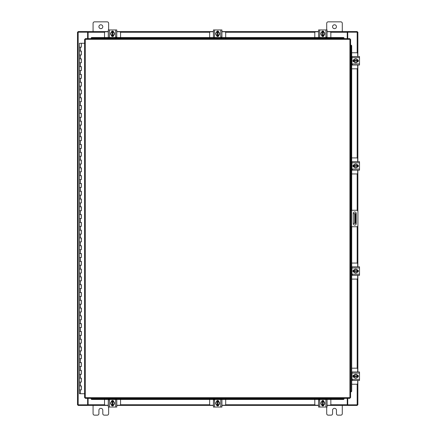 <?xml version="1.0" encoding="UTF-8"?>
<svg xmlns="http://www.w3.org/2000/svg" width="437" height="437" viewBox="0 0 437 437"><rect width="100%" height="100%" fill="white"/><g stroke="black" fill="none" stroke-linecap="round" stroke-linejoin="round"><path stroke-width="0.66" d="M79.479 385.942L81.369 385.942L79.479 385.942M81.249 389.837L79.419 389.837L81.369 389.837L81.249 385.942M79.479 378.158L81.369 378.158L79.479 378.158M81.249 382.053L79.419 382.053L81.369 382.053L81.249 378.158M79.479 370.368L81.369 370.368L79.479 370.368M81.249 374.263L79.419 374.263L81.369 374.263L81.249 370.368M79.479 362.579L81.369 362.579L79.479 362.579M81.249 366.474L79.419 366.474L81.369 366.474L81.249 362.579M79.479 354.789L81.369 354.789L79.479 354.789M81.249 358.684L79.419 358.684L81.369 358.684L81.249 354.789M79.479 347.005L81.369 347.005L79.479 347.005M81.249 350.9L79.419 350.9L81.369 350.9L81.249 347.005M79.479 339.216L81.369 339.216L79.479 339.216M81.249 343.111L79.419 343.111L81.369 343.111L81.249 339.216M79.479 331.426L81.369 331.426L79.479 331.426M81.249 335.321L79.419 335.321L81.369 335.321L81.249 331.426M79.479 323.642L81.369 323.642L79.479 323.642M81.249 327.531L79.419 327.531L81.369 327.531L81.249 323.642M79.479 315.853L81.369 315.853L79.479 315.853M81.249 319.747L79.419 319.747L81.369 319.747L81.249 315.853M79.479 308.063L81.369 308.063L79.479 308.063M81.249 311.958L79.419 311.958L81.369 311.958L81.249 308.063M79.479 300.274L81.369 300.274L79.479 300.274M81.249 304.168L79.419 304.168L81.369 304.168L81.249 300.274M79.479 292.49L81.369 292.49L79.479 292.49M81.249 296.379L79.419 296.379L81.369 296.379L81.249 292.49M79.479 284.7L81.369 284.7L79.479 284.7M81.249 288.595L79.419 288.595L81.369 288.595L81.249 284.7M79.479 276.911L81.369 276.911L79.479 276.911M81.249 280.805L79.419 280.805L81.369 280.805L81.249 276.911M79.479 269.121L81.369 269.121L79.479 269.121M81.249 273.016L79.419 273.016L81.369 273.016L81.249 269.121M79.479 261.337L81.369 261.337L79.479 261.337M81.249 265.226L79.419 265.226L81.369 265.226L81.249 261.337M79.479 253.547L81.369 253.547L79.479 253.547M81.249 257.442L79.419 257.442L81.369 257.442L81.249 253.547M79.479 245.758L81.369 245.758L79.479 245.758M81.249 249.653L79.419 249.653L81.369 249.653L81.249 245.758M79.479 237.968L81.369 237.968L79.479 237.968M81.249 241.863L79.419 241.863L81.369 241.863L81.249 237.968M79.479 230.184L81.369 230.184L79.479 230.184M81.249 234.074L79.419 234.074L81.369 234.074L81.249 230.184M79.479 222.395L81.369 222.395L79.479 222.395M81.249 226.29L79.419 226.29L81.369 226.29L81.249 222.395M79.479 214.605L81.369 214.605L79.479 214.605M81.249 218.5L79.419 218.5L81.369 218.5L81.249 214.605M79.479 206.816L81.369 206.816L79.479 206.816M81.249 210.71L79.419 210.71L81.369 210.71L81.249 206.816M79.479 199.032L81.369 199.032L79.479 199.032M81.249 202.926L79.419 202.926L81.369 202.926L81.249 199.032M79.479 191.242L81.369 191.242L79.479 191.242M81.249 195.137L79.419 195.137L81.369 195.137L81.249 191.242M79.479 183.453L81.369 183.453L79.479 183.453M81.249 187.347L79.419 187.347L81.369 187.347L81.249 183.453M79.479 175.663L81.369 175.663L79.479 175.663M81.249 179.558L79.419 179.558L81.369 179.558L81.249 175.663M79.479 167.879L81.369 167.879L79.479 167.879M81.249 171.774L79.419 171.774L81.369 171.774L81.249 167.879M79.479 160.089L81.369 160.089L79.479 160.089M81.249 163.984L79.419 163.984L81.369 163.984L81.249 160.089M79.479 152.3L81.369 152.3L79.479 152.3M81.249 156.195L79.419 156.195L81.369 156.195L81.249 152.3M79.479 144.51L81.369 144.51L79.479 144.51M81.249 148.405L79.419 148.405L81.369 148.405L81.249 144.51M79.479 136.726L81.369 136.726L79.479 136.726M81.249 140.621L79.419 140.621L81.369 140.621L81.249 136.726M79.479 128.937L81.369 128.937L79.479 128.937M81.249 132.832L79.419 132.832L81.369 132.832L81.249 128.937M79.479 121.147L81.369 121.147L79.479 121.147M81.249 125.042L79.419 125.042L81.369 125.042L81.249 121.147M79.479 113.358L81.369 113.358L79.479 113.358M81.249 117.253L79.419 117.253L81.369 117.253L81.249 113.358M79.479 105.574L81.369 105.574L79.479 105.574M81.249 109.469L79.419 109.469L81.369 109.469L81.249 105.574M79.479 97.784L81.369 97.784L79.479 97.784M81.249 101.679L79.419 101.679L81.369 101.679L81.249 97.784M79.479 89.995L81.369 89.995L79.479 89.995M81.249 93.889L79.419 93.889L81.369 93.889L81.249 89.995M79.479 82.211L81.369 82.211L79.479 82.211M81.249 86.1L79.419 86.1L81.369 86.1L81.249 82.211M79.479 74.421L81.369 74.421L79.479 74.421M81.249 78.316L79.419 78.316L81.369 78.316L81.249 74.421M79.479 66.632L81.369 66.632L79.479 66.632M81.249 70.526L79.419 70.526L81.369 70.526L81.249 66.632M79.479 58.842L81.369 58.842L79.479 58.842M81.249 62.737L79.419 62.737L81.369 62.737L81.249 58.842M79.479 51.058L81.369 51.058L79.479 51.058M81.249 54.947L79.419 54.947L81.369 54.947L81.249 51.058M81.309 43.268L79.479 43.268M81.249 47.163L79.419 47.163L81.369 47.163L81.369 43.268L84.587 43.268M79.419 43.268L79.419 393.732L84.587 393.732M332.557 26.717A1.945 1.945 0 0 0 334.502 28.667A1.945 1.945 0 0 0 336.446 26.717A1.945 1.945 0 0 0 334.502 24.772A1.945 1.945 0 0 0 332.557 26.717M342.291 31.584L342.291 23.33A1.48 1.48 0 0 0 340.811 21.85L328.192 21.85A1.48 1.48 0 0 0 326.712 23.33L326.712 29.945M326.712 407.055L326.712 413.67A1.48 1.48 0 0 0 328.192 415.15L331.077 415.15A1.48 1.48 0 0 0 332.557 413.67L332.557 410.283A1.945 1.945 0 0 1 334.502 408.333A1.945 1.945 0 0 1 336.446 410.283L336.446 413.67A1.48 1.48 0 0 0 337.927 415.15L340.811 415.15A1.48 1.48 0 0 0 342.291 413.67L342.291 405.416M350.6 210.246L356.701 210.246A1.213 1.213 0 0 1 357.919 211.459L357.919 225.541A1.213 1.213 0 0 1 356.701 226.754L350.6 226.754M351.375 226.754L351.375 210.246M356.215 223.635L356.215 213.409A1.458 1.458 0 0 0 354.751 211.95A1.458 1.458 0 0 0 353.293 213.409L353.293 223.635A1.458 1.458 0 0 0 354.751 225.099A1.458 1.458 0 0 0 356.215 223.635M355.723 223.367L354.707 223.367L354.707 213.633L355.723 213.633L355.723 223.367M353.293 223.367L354.707 223.367M355.723 215.578L355.101 215.578L355.101 221.422L355.723 221.422M353.293 213.633L354.707 213.633M355.101 223.367L355.101 221.422M355.101 215.578L355.101 213.633M98.909 26.717A1.945 1.945 0 0 0 100.86 28.667A1.945 1.945 0 0 0 102.804 26.717A1.945 1.945 0 0 0 100.86 24.772A1.945 1.945 0 0 0 98.909 26.717M108.644 29.945L108.644 23.33A1.48 1.48 0 0 0 107.169 21.85L94.55 21.85A1.48 1.48 0 0 0 93.07 23.33L93.07 31.584M93.07 405.416L93.07 413.67A1.48 1.48 0 0 0 94.55 415.15L97.429 415.15A1.48 1.48 0 0 0 98.909 413.67L98.909 410.283A1.945 1.945 0 0 1 100.86 408.333A1.945 1.945 0 0 1 102.804 410.283L102.804 413.67A1.48 1.48 0 0 0 104.285 415.15L107.169 415.15A1.48 1.48 0 0 0 108.644 413.67L108.644 407.055M351.703 68.811L356.739 68.811A0.934 0.934 0 0 0 357.679 67.877L357.679 65.037M357.679 56.548L357.679 53.702A0.934 0.934 0 0 0 356.739 52.768L351.703 52.768M357.794 59.814L357.794 61.764M353.664 61.825L353.664 59.754M357.433 59.847A1.945 1.945 0 0 1 357.433 61.732M357.395 61.792A1.945 1.945 0 0 1 355.762 62.737M355.696 62.737A1.945 1.945 0 0 1 354.063 61.792M354.025 61.732A1.945 1.945 0 0 1 354.025 59.847M354.063 59.787A1.945 1.945 0 0 1 355.696 58.842M355.762 58.842A1.945 1.945 0 0 1 357.395 59.787M356.658 59.361A1.704 1.704 0 0 1 357.411 60.497L357.433 59.809L355.729 58.826L354.025 59.809L354.025 61.082L357.411 61.082A1.704 1.704 0 0 1 356.658 62.223L355.729 62.759L354.025 61.775L354.046 61.082A1.704 1.704 0 0 0 354.8 62.223M354.8 59.361A1.704 1.704 0 0 0 354.046 60.497L357.433 60.497L357.433 61.775L356.658 62.223M354.953 59.274A1.704 1.704 0 0 1 356.505 59.274M356.505 62.311A1.704 1.704 0 0 1 354.953 62.311M357.34 59.7A1.093 1.093 0 0 1 358.395 60.792A1.093 1.093 0 0 1 357.34 61.885M352.419 64.294L351.954 64.294M351.954 57.673L351.954 56.548L359.509 56.548L359.509 57.673L351.954 57.673L351.954 63.906L359.509 63.906L359.509 65.037L351.954 65.037L351.954 63.906M354.117 61.885L354.019 61.885A1.093 1.093 0 0 1 352.927 60.792A1.093 1.093 0 0 1 354.019 59.694L354.117 59.694M359.509 57.673L359.509 63.906M351.703 173.953L356.739 173.953A0.934 0.934 0 0 0 357.679 173.019L357.679 170.173M357.679 161.685L357.679 158.844A0.934 0.934 0 0 0 356.739 157.91L351.703 157.91M357.794 164.957L357.794 166.907M353.664 166.967L353.664 164.896M357.433 164.989A1.945 1.945 0 0 1 357.433 166.874M357.395 166.934A1.945 1.945 0 0 1 355.762 167.879M355.696 167.879A1.945 1.945 0 0 1 354.063 166.934M354.025 166.874A1.945 1.945 0 0 1 354.025 164.989M354.063 164.924A1.945 1.945 0 0 1 355.696 163.984M355.762 163.984A1.945 1.945 0 0 1 357.395 164.924M356.658 164.498A1.704 1.704 0 0 1 357.411 165.639L357.433 164.946L355.729 163.962L354.025 164.946L354.025 166.224L357.411 166.224A1.704 1.704 0 0 1 356.658 167.36L355.729 167.895L354.025 166.912L354.046 166.224A1.704 1.704 0 0 0 354.8 167.36M354.8 164.498A1.704 1.704 0 0 0 354.046 165.639L357.433 165.639L357.433 166.912L356.658 167.36M354.953 164.41A1.704 1.704 0 0 1 356.505 164.41M356.505 167.447A1.704 1.704 0 0 1 354.953 167.447M357.34 164.836A1.093 1.093 0 0 1 358.395 165.929A1.093 1.093 0 0 1 357.34 167.021M352.419 169.436L351.954 169.436M351.954 162.815L351.954 161.685L359.509 161.685L359.509 162.815L351.954 162.815L351.954 169.048L359.509 169.048L359.509 170.173L351.954 170.173L351.954 169.048M354.117 167.027L354.019 167.027A1.093 1.093 0 0 1 352.927 165.929A1.093 1.093 0 0 1 354.019 164.836L354.117 164.836M359.509 162.815L359.509 169.048M353.276 170.173L354.15 170.173M354.15 161.685L353.68 161.685M358.531 170.173L359.509 170.173M359.509 161.685L358.531 161.685M120.563 37.538L120.563 32.709A0.934 0.934 0 0 0 119.629 31.775L116.783 31.775M108.294 31.775L105.454 31.775A0.934 0.934 0 0 0 104.519 32.709L104.519 37.538M111.566 31.655L113.516 31.655M113.576 35.785L111.506 35.785M111.599 32.016A1.945 1.945 0 0 1 113.483 32.016M113.544 32.054A1.945 1.945 0 0 1 114.489 33.687M114.489 33.758A1.945 1.945 0 0 1 113.544 35.392M113.483 35.424A1.945 1.945 0 0 1 111.599 35.424M111.533 35.392A1.945 1.945 0 0 1 110.594 33.758M110.594 33.687A1.945 1.945 0 0 1 111.533 32.054M111.107 32.791A1.704 1.704 0 0 1 112.249 32.043L111.555 32.016A1.967 1.967 0 0 0 111.555 32.021L110.572 33.72L111.555 35.424L112.833 35.424L112.833 32.043A1.704 1.704 0 0 1 113.97 32.791L114.505 33.72L113.522 35.424L112.833 35.402A1.704 1.704 0 0 0 113.97 34.649M111.107 34.649A1.704 1.704 0 0 0 112.249 35.402L112.249 32.016L113.522 32.016L113.97 32.791M111.02 34.496A1.704 1.704 0 0 1 111.02 32.95M114.057 32.95A1.704 1.704 0 0 1 114.057 34.496M111.446 32.109A1.093 1.093 0 0 1 112.538 31.06A1.093 1.093 0 0 1 113.631 32.109M116.045 37.03L116.045 37.5M109.425 37.5L108.294 37.5L108.294 29.945L109.425 29.945L109.425 37.5L115.658 37.5L115.658 29.945L116.783 29.945L116.783 37.5L115.658 37.5M113.636 35.331L113.636 35.43A1.093 1.093 0 0 1 112.538 36.528A1.093 1.093 0 0 1 111.446 35.43L111.446 35.331M109.425 29.945L115.658 29.945M225.7 37.538L225.7 32.709A0.934 0.934 0 0 0 224.765 31.775L221.925 31.775M213.436 31.775L210.59 31.775A0.934 0.934 0 0 0 209.656 32.709L209.656 37.538M216.703 31.655L218.653 31.655M218.713 35.785L216.643 35.785M216.736 32.016A1.945 1.945 0 0 1 218.62 32.016M218.686 32.054A1.945 1.945 0 0 1 219.625 33.687M219.625 33.758A1.945 1.945 0 0 1 218.686 35.392M218.62 35.424A1.945 1.945 0 0 1 216.736 35.424M216.676 35.392A1.945 1.945 0 0 1 215.731 33.758M215.731 33.687A1.945 1.945 0 0 1 216.676 32.054M216.249 32.791A1.704 1.704 0 0 1 217.386 32.043L216.697 32.016A1.967 1.967 0 0 0 216.697 32.021L215.714 33.72L216.697 35.424L217.97 35.424L217.97 32.043A1.704 1.704 0 0 1 219.112 32.791L219.647 33.72L218.664 35.424L217.97 35.402A1.704 1.704 0 0 0 219.112 34.649M216.249 34.649A1.704 1.704 0 0 0 217.386 35.402L217.386 32.016L218.664 32.016L219.112 32.791M216.162 34.496A1.704 1.704 0 0 1 216.162 32.95M219.199 32.95A1.704 1.704 0 0 1 219.199 34.496M216.588 32.109A1.093 1.093 0 0 1 217.681 31.06A1.093 1.093 0 0 1 218.773 32.109M221.182 37.03L221.182 37.5M214.567 37.5L213.436 37.5L213.436 29.945L214.567 29.945L214.567 37.5L220.794 37.5L220.794 29.945L221.925 29.945L221.925 37.5L220.794 37.5M218.773 35.331L218.773 35.43A1.093 1.093 0 0 1 217.681 36.528A1.093 1.093 0 0 1 216.583 35.43L216.583 35.331M214.567 29.945L220.794 29.945M330.842 37.538L330.842 32.709A0.934 0.934 0 0 0 329.908 31.775L327.062 31.775M318.573 31.775L315.733 31.775A0.934 0.934 0 0 0 314.798 32.709L314.798 37.538M321.845 31.655L323.795 31.655M323.855 35.785L321.785 35.785M321.878 32.016A1.945 1.945 0 0 1 323.762 32.016M323.822 32.054A1.945 1.945 0 0 1 324.767 33.687M324.767 33.758A1.945 1.945 0 0 1 323.822 35.392M323.762 35.424A1.945 1.945 0 0 1 321.878 35.424M321.818 35.392A1.945 1.945 0 0 1 320.873 33.758M320.873 33.687A1.945 1.945 0 0 1 321.818 32.054M321.386 32.791A1.704 1.704 0 0 1 322.528 32.043L321.84 32.016A1.967 1.967 0 0 0 321.834 32.021L320.851 33.72L321.834 35.424A1.967 1.967 0 0 0 321.84 35.424L323.112 35.424L323.112 32.043A1.704 1.704 0 0 1 324.249 32.791L324.784 33.72L323.801 35.424L323.112 35.402A1.704 1.704 0 0 0 324.249 34.649M321.386 34.649A1.704 1.704 0 0 0 322.528 35.402L322.528 32.016L323.801 32.016L324.249 32.791M321.299 34.496A1.704 1.704 0 0 1 321.299 32.95M324.341 32.95A1.704 1.704 0 0 1 324.341 34.496M321.725 32.109A1.093 1.093 0 0 1 322.817 31.06A1.093 1.093 0 0 1 323.91 32.109M326.324 37.03L326.324 37.5M319.704 37.5L318.573 37.5L318.573 29.945L319.704 29.945L319.704 37.5L325.936 37.5L325.936 29.945L327.062 29.945L327.062 37.5L325.936 37.5M323.915 35.331L323.915 35.43A1.093 1.093 0 0 1 322.817 36.528A1.093 1.093 0 0 1 321.725 35.43L321.725 35.331M319.704 29.945L325.936 29.945M349.917 39.325L350.6 39.335L350.6 397.665L349.917 397.675L349.906 398.358L85.281 398.358L85.27 397.675L84.587 397.665L84.587 39.335L85.27 39.325L85.281 38.642L349.906 38.642L349.917 39.325L85.27 39.325L85.27 397.675L349.917 397.675L349.917 39.325M350.747 226.754L350.6 391.825L351.026 391.825L350.747 391.825A0.781 0.672 -90 0 0 351.414 391.049L351.703 391.049A0.781 0.672 90 0 1 351.042 391.825L351.026 391.825M351.703 45.951L351.414 45.951A0.781 0.672 -90 0 0 350.747 45.175L351.042 45.175A0.781 0.672 90 0 1 351.703 45.951L351.703 210.246M350.747 210.246L350.747 45.175L351.026 45.175M351.703 226.754L351.703 391.049M351.414 45.951L351.414 210.246M351.414 226.754L351.414 391.049M91.12 398.495L91.12 398.511A0.781 0.672 0 0 0 91.896 399.172L91.896 399.462A0.781 0.672 180 0 1 91.12 398.801L91.12 398.79M343.285 399.462L343.285 399.172A0.781 0.672 0 0 0 344.066 398.511L344.066 398.801A0.781 0.672 180 0 1 343.285 399.462L91.896 399.462M344.066 398.495L344.066 398.79M343.285 399.172L91.896 399.172M344.066 38.21L344.066 38.489A0.781 0.672 180 0 0 343.285 37.828L343.285 37.538A0.781 0.672 0 0 1 344.066 38.199L344.066 38.21M91.896 37.538L91.896 37.828A0.781 0.672 180 0 0 91.12 38.489L91.12 38.199A0.781 0.672 0 0 1 91.896 37.538L343.285 37.538M91.12 38.505L91.12 38.21M91.896 37.828L343.285 37.828M347.737 398.358L347.737 404.831L357.865 404.831L357.865 380.452M357.865 56.548L357.865 32.169L347.737 32.169L347.737 38.642M87.619 38.642L87.619 32.169L77.491 32.169L77.491 404.831L87.619 404.831L87.619 398.358M357.865 59.853L357.865 61.726M357.865 65.037L357.865 161.685M357.865 164.995L357.865 166.868M357.865 170.173L357.865 211.104M357.865 225.896L357.865 266.827M357.865 270.132L357.865 272.005M357.865 275.315L357.865 371.963M357.865 375.274L357.865 377.147M108.294 405.416L88.105 405.416L88.105 398.358M347.251 398.358L347.251 405.416L347.541 405.416L347.251 404.831M357.286 404.831L357.286 405.416L347.541 405.416M88.105 404.831L87.815 405.416L78.076 405.416L78.076 404.831M347.251 405.416L327.062 405.416M323.757 405.416L321.883 405.416M318.573 405.416L221.925 405.416M218.615 405.416L216.741 405.416M213.436 405.416L116.783 405.416M113.478 405.416L111.604 405.416M87.815 405.416L88.105 405.416M327.062 31.584L347.251 31.584L347.251 38.642M88.105 38.642L88.105 31.584L87.815 31.584L88.105 32.169M78.076 32.169L78.076 31.584L87.815 31.584M347.251 32.169L347.541 31.584L357.286 31.584L357.286 32.169M88.105 31.584L108.294 31.584M111.604 31.584L113.478 31.584M116.783 31.584L213.436 31.584M216.741 31.584L218.615 31.584M221.925 31.584L318.573 31.584M321.883 31.584L323.757 31.584M347.541 31.584L347.251 31.584M104.519 399.462L104.519 404.291A0.934 0.934 0 0 0 105.454 405.225L108.294 405.225M116.783 405.225L119.629 405.225A0.934 0.934 0 0 0 120.563 404.291L120.563 399.462M113.516 405.345L111.566 405.345M111.506 401.215L113.576 401.215M113.483 404.984A1.945 1.945 0 0 1 111.599 404.984M111.533 404.946A1.945 1.945 0 0 1 110.594 403.313M110.594 403.242A1.945 1.945 0 0 1 111.533 401.608M111.599 401.576A1.945 1.945 0 0 1 113.483 401.576M113.544 401.608A1.945 1.945 0 0 1 114.489 403.242M114.489 403.313A1.945 1.945 0 0 1 113.544 404.946M113.97 404.209A1.704 1.704 0 0 1 112.833 404.957L113.522 404.984A1.967 1.967 0 0 0 113.522 404.979L114.505 403.28L113.522 401.576L112.249 401.576L112.249 404.957A1.704 1.704 0 0 1 111.107 404.209L110.572 403.28L111.555 401.576L112.249 401.598A1.704 1.704 0 0 0 111.107 402.351M113.97 402.351A1.704 1.704 0 0 0 112.833 401.598L112.833 404.984L111.555 404.984L111.107 404.209M114.057 402.504A1.704 1.704 0 0 1 114.057 404.05M111.02 404.05A1.704 1.704 0 0 1 111.02 402.504M113.631 404.891A1.093 1.093 0 0 1 112.538 405.94A1.093 1.093 0 0 1 111.446 404.891M109.037 399.97L109.037 399.5M115.658 399.5L116.783 399.5L116.783 407.055L115.658 407.055L115.658 399.5L109.425 399.5L109.425 407.055L108.294 407.055L108.294 399.5L109.425 399.5M111.446 401.669L111.446 401.57A1.093 1.093 0 0 1 112.538 400.472A1.093 1.093 0 0 1 113.636 401.57L113.636 401.669M115.658 407.055L109.425 407.055M209.656 399.462L209.656 404.291A0.934 0.934 0 0 0 210.59 405.225L213.436 405.225M221.925 405.225L224.765 405.225A0.934 0.934 0 0 0 225.7 404.291L225.7 399.462M218.653 405.345L216.703 405.345M216.643 401.215L218.713 401.215M218.62 404.984A1.945 1.945 0 0 1 216.736 404.984M216.676 404.946A1.945 1.945 0 0 1 215.731 403.313M215.731 403.242A1.945 1.945 0 0 1 216.676 401.608M216.736 401.576A1.945 1.945 0 0 1 218.62 401.576M218.686 401.608A1.945 1.945 0 0 1 219.625 403.242M219.625 403.313A1.945 1.945 0 0 1 218.686 404.946M219.112 404.209A1.704 1.704 0 0 1 217.97 404.957L218.664 404.984A1.967 1.967 0 0 0 218.664 404.979L219.647 403.28L218.664 401.576L217.386 401.576L217.386 404.957A1.704 1.704 0 0 1 216.249 404.209L215.714 403.28L216.697 401.576L217.386 401.598A1.704 1.704 0 0 0 216.249 402.351M219.112 402.351A1.704 1.704 0 0 0 217.97 401.598L217.97 404.984L216.697 404.984L216.249 404.209M219.199 402.504A1.704 1.704 0 0 1 219.199 404.05M216.162 404.05A1.704 1.704 0 0 1 216.162 402.504M218.773 404.891A1.093 1.093 0 0 1 217.681 405.94A1.093 1.093 0 0 1 216.588 404.891M214.174 399.97L214.174 399.5M220.794 399.5L221.925 399.5L221.925 407.055L220.794 407.055L220.794 399.5L214.567 399.5L214.567 407.055L213.436 407.055L213.436 399.5L214.567 399.5M216.583 401.669L216.583 401.57A1.093 1.093 0 0 1 217.681 400.472A1.093 1.093 0 0 1 218.773 401.57L218.773 401.669M220.794 407.055L214.567 407.055M314.798 399.462L314.798 404.291A0.934 0.934 0 0 0 315.733 405.225L318.573 405.225M327.062 405.225L329.908 405.225A0.934 0.934 0 0 0 330.842 404.291L330.842 399.462M323.795 405.345L321.845 405.345M321.785 401.215L323.855 401.215M323.762 404.984A1.945 1.945 0 0 1 321.878 404.984M321.818 404.946A1.945 1.945 0 0 1 320.873 403.313M320.873 403.242A1.945 1.945 0 0 1 321.818 401.608M321.878 401.576A1.945 1.945 0 0 1 323.762 401.576M323.822 401.608A1.945 1.945 0 0 1 324.767 403.242M324.767 403.313A1.945 1.945 0 0 1 323.822 404.946M324.249 404.209A1.704 1.704 0 0 1 323.112 404.957L323.801 404.984A1.967 1.967 0 0 0 323.801 404.979L324.784 403.28L323.801 401.576L322.528 401.576L322.528 404.957A1.704 1.704 0 0 1 321.386 404.209L320.851 403.28L321.834 401.576A1.967 1.967 0 0 1 321.84 401.576L322.528 401.598A1.704 1.704 0 0 0 321.386 402.351M324.249 402.351A1.704 1.704 0 0 0 323.112 401.598L323.112 404.984L321.84 404.984A1.967 1.967 0 0 1 321.834 404.979L321.386 404.209M324.341 402.504A1.704 1.704 0 0 1 324.341 404.05M321.299 404.05A1.704 1.704 0 0 1 321.299 402.504M323.91 404.891A1.093 1.093 0 0 1 322.817 405.94A1.093 1.093 0 0 1 321.725 404.891M319.316 399.97L319.316 399.5M325.936 399.5L327.062 399.5L327.062 407.055L325.936 407.055L325.936 399.5L319.704 399.5L319.704 407.055L318.573 407.055L318.573 399.5L319.704 399.5M321.725 401.669L321.725 401.57A1.093 1.093 0 0 1 322.817 400.472A1.093 1.093 0 0 1 323.915 401.57L323.915 401.669M325.936 407.055L319.704 407.055M351.703 384.232L356.739 384.232A0.934 0.934 0 0 0 357.679 383.298L357.679 380.452M357.679 371.963L357.679 369.123A0.934 0.934 0 0 0 356.739 368.189L351.703 368.189M357.794 375.236L357.794 377.186M353.664 377.246L353.664 375.175M357.433 375.268A1.945 1.945 0 0 1 357.433 377.153M357.395 377.213A1.945 1.945 0 0 1 355.762 378.158M355.696 378.158A1.945 1.945 0 0 1 354.063 377.213M354.025 377.153A1.945 1.945 0 0 1 354.025 375.268M354.063 375.208A1.945 1.945 0 0 1 355.696 374.263M355.762 374.263A1.945 1.945 0 0 1 357.395 375.208M356.658 374.777A1.704 1.704 0 0 1 357.411 375.918L357.433 375.225L355.729 374.241L354.025 375.225L354.025 376.503L357.411 376.503A1.704 1.704 0 0 1 356.658 377.639L355.729 378.174L354.025 377.191L354.046 376.503A1.704 1.704 0 0 0 354.8 377.639M354.8 374.777A1.704 1.704 0 0 0 354.046 375.918L357.433 375.918L357.433 377.191L356.658 377.639M354.953 374.689A1.704 1.704 0 0 1 356.505 374.689M356.505 377.726A1.704 1.704 0 0 1 354.953 377.726M357.34 375.115A1.093 1.093 0 0 1 358.395 376.208A1.093 1.093 0 0 1 357.34 377.3M352.419 379.715L351.954 379.715M351.954 373.094L351.954 371.963L359.509 371.963L359.509 373.094L351.954 373.094L351.954 379.327L359.509 379.327L359.509 380.452L351.954 380.452L351.954 379.327M354.117 377.306L354.019 377.306A1.093 1.093 0 0 1 352.927 376.208A1.093 1.093 0 0 1 354.019 375.115L354.117 375.115M359.509 373.094L359.509 379.327M351.703 279.09L356.739 279.09A0.934 0.934 0 0 0 357.679 278.156L357.679 275.315M357.679 266.827L357.679 263.981A0.934 0.934 0 0 0 356.739 263.047L351.703 263.047M357.794 270.093L357.794 272.043M353.664 272.104L353.664 270.033M357.433 270.126A1.945 1.945 0 0 1 357.433 272.011M357.395 272.076A1.945 1.945 0 0 1 355.762 273.016M355.696 273.016A1.945 1.945 0 0 1 354.063 272.076M354.025 272.011A1.945 1.945 0 0 1 354.025 270.126M354.063 270.066A1.945 1.945 0 0 1 355.696 269.121M355.762 269.121A1.945 1.945 0 0 1 357.395 270.066M356.658 269.64A1.704 1.704 0 0 1 357.411 270.776L357.433 270.088L355.729 269.105L354.025 270.088L354.025 271.361L357.411 271.361A1.704 1.704 0 0 1 356.658 272.502L355.729 273.038L354.025 272.054L354.046 271.361A1.704 1.704 0 0 0 354.8 272.502M354.8 269.64A1.704 1.704 0 0 0 354.046 270.776L357.433 270.776L357.433 272.054L356.658 272.502M354.953 269.553A1.704 1.704 0 0 1 356.505 269.553M356.505 272.59A1.704 1.704 0 0 1 354.953 272.59M357.34 269.979A1.093 1.093 0 0 1 358.395 271.071A1.093 1.093 0 0 1 357.34 272.164M352.419 274.573L351.954 274.573M351.954 267.952L351.954 266.827L359.509 266.827L359.509 267.952L351.954 267.952L351.954 274.185L359.509 274.185L359.509 275.315L351.954 275.315L351.954 274.185M354.117 272.164L354.019 272.164A1.093 1.093 0 0 1 352.927 271.071A1.093 1.093 0 0 1 354.019 269.973L354.117 269.973M359.509 267.952L359.509 274.185M353.276 275.315L354.15 275.315M355.123 266.827L353.68 266.827M359.509 266.827L358.531 266.827M80.392 389.837L80.392 393.732M80.392 382.053L80.392 385.942M80.392 374.263L80.392 378.158M80.392 366.474L80.392 370.368M80.392 358.684L80.392 362.579M80.392 350.9L80.392 354.789M80.392 343.111L80.392 347.005M80.392 335.321L80.392 339.216M80.392 327.531L80.392 331.426M80.392 319.747L80.392 323.642M80.392 311.958L80.392 315.853M80.392 304.168L80.392 308.063M80.392 296.379L80.392 300.274M80.392 288.595L80.392 292.49M80.392 280.805L80.392 284.7M80.392 273.016L80.392 276.911M80.392 265.226L80.392 269.121M80.392 257.442L80.392 261.337M80.392 249.653L80.392 253.547M80.392 241.863L80.392 245.758M80.392 234.074L80.392 237.968M80.392 226.29L80.392 230.184M80.392 218.5L80.392 222.395M80.392 210.71L80.392 214.605M80.392 202.926L80.392 206.816M80.392 195.137L80.392 199.032M80.392 187.347L80.392 191.242M80.392 179.558L80.392 183.453M80.392 171.774L80.392 175.663M80.392 163.984L80.392 167.879M80.392 156.195L80.392 160.089M80.392 148.405L80.392 152.3M80.392 140.621L80.392 144.51M80.392 132.832L80.392 136.726M80.392 125.042L80.392 128.937M80.392 117.253L80.392 121.147M80.392 109.469L80.392 113.358M80.392 101.679L80.392 105.574M80.392 93.889L80.392 97.784M80.392 86.1L80.392 89.995M80.392 78.316L80.392 82.211M80.392 70.526L80.392 74.421M80.392 62.737L80.392 66.632M80.392 54.947L80.392 58.842M80.392 47.163L80.392 51.058M351.61 210.246L351.61 226.754M91.12 398.511L344.066 398.511M344.066 38.489L91.12 38.489M357.182 32.169L357.182 52.877M357.182 68.702L357.182 158.019M357.182 173.844L357.182 210.344M357.182 226.656L357.182 263.156M357.182 278.981L357.182 368.298M357.182 384.123L357.182 404.831M78.174 404.831L78.174 32.169M88.105 404.733L104.629 404.733M120.454 404.733L209.771 404.733M225.59 404.733L314.908 404.733M330.733 404.733L347.251 404.733M347.251 32.267L330.733 32.267M314.908 32.267L225.59 32.267M209.771 32.267L120.454 32.267M104.629 32.267L88.105 32.267M81.369 385.942L81.369 389.837M81.369 378.158L81.369 382.053M81.369 370.368L81.369 374.263M81.369 362.579L81.369 366.474M81.369 354.789L81.369 358.684M81.369 347.005L81.369 350.9M81.369 339.216L81.369 343.111M81.369 331.426L81.369 335.321M81.369 323.642L81.369 327.531M81.369 315.853L81.369 319.747M81.369 308.063L81.369 311.958M81.369 300.274L81.369 304.168M81.369 292.49L81.369 296.379M81.369 284.7L81.369 288.595M81.369 276.911L81.369 280.805M81.369 269.121L81.369 273.016M81.369 261.337L81.369 265.226M81.369 253.547L81.369 257.442M81.369 245.758L81.369 249.653M81.369 237.968L81.369 241.863M81.369 230.184L81.369 234.074M81.369 222.395L81.369 226.29M81.369 214.605L81.369 218.5M81.369 206.816L81.369 210.71M81.369 199.032L81.369 202.926M81.369 191.242L81.369 195.137M81.369 183.453L81.369 187.347M81.369 175.663L81.369 179.558M81.369 167.879L81.369 171.774M81.369 160.089L81.369 163.984M81.369 152.3L81.369 156.195M81.369 144.51L81.369 148.405M81.369 136.726L81.369 140.621M81.369 128.937L81.369 132.832M81.369 121.147L81.369 125.042M81.369 113.358L81.369 117.253M81.369 105.574L81.369 109.469M81.369 97.784L81.369 101.679M81.369 89.995L81.369 93.889M81.369 82.211L81.369 86.1M81.369 74.421L81.369 78.316M81.369 66.632L81.369 70.526M81.369 58.842L81.369 62.737M81.369 51.058L81.369 54.947"/></g></svg>
